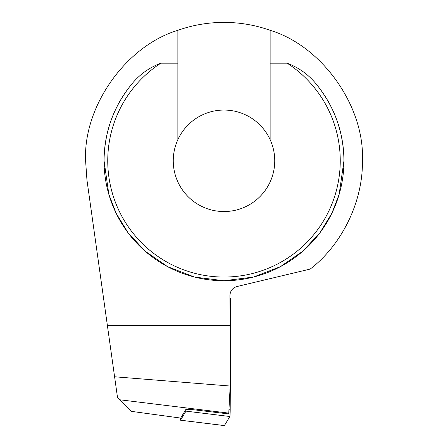 <?xml version="1.0" encoding="UTF-8"?>
<svg xmlns="http://www.w3.org/2000/svg" width="448" height="448" viewBox="0 0 448 448"><rect width="100%" height="100%" fill="white"/><g stroke="black" fill="none" stroke-linecap="round" stroke-linejoin="round"><path stroke-width="0.67" d="M177.867 139.658A50.747 50.747 0 0 0 224 211.546A50.747 50.747 0 0 0 270.133 139.658A50.747 50.747 0 0 0 177.867 139.658L177.867 30.313C125.866 46.026 83.082 106.529 85.602 160.798L86.951 180.057L107.363 325.321L230.177 325.321L230.177 386.042L114.593 376.774L107.363 325.321M177.867 30.313A138.398 138.398 0 0 1 270.133 30.313L270.133 63.179L287.129 63.179C299.69 67.945 310.027 75.712 318.147 86.481C335.065 108.366 343.666 133.134 343.946 160.798A119.946 119.946 0 0 0 318.147 86.481M104.054 160.798A119.946 119.946 0 0 1 129.853 86.481A119.946 119.946 0 0 0 224 280.745A119.946 119.946 0 0 0 343.946 160.798L339.147 194.382L331.817 213.36L319.956 232.764L302.87 251.166L280.442 266.633L253.523 277.054L224 280.745L194.477 277.054L167.558 266.633L145.13 251.166L128.044 232.764L116.183 213.36L108.853 194.382L104.054 160.798C104.334 133.134 112.935 108.366 129.853 86.481C137.984 75.706 148.322 67.939 160.871 63.179L177.867 63.179M270.133 30.313C322.134 46.026 364.918 106.529 362.398 160.798C363.154 201.079 342.182 244.586 310.195 269.08L236.958 286.53C232.557 287.907 230.21 290.898 229.93 295.506L230.177 325.321M119.857 399.79L131.488 411.376L180.69 418.079L186.2 408.873L228.318 413.879L228.771 413.123L119.857 399.79L117.499 397.443L114.593 376.774M270.133 139.658L270.133 63.179M228.771 413.123L230.177 386.042M180.426 418.046L180.527 420.207L224.386 425.6A7.381 0.386 90 0 0 224.42 425.572L229.841 416.506A7.381 0.386 90 0 0 230.194 409.797L230.67 306.202A7.381 0.386 90 0 0 230.278 298.178L229.953 298.217M186.054 409.108L185.959 411.135L180.527 420.207M160.871 63.179A116.256 116.256 0 0 0 224 277.054A116.256 116.256 0 0 0 287.129 63.179M180.538 420.202L224.42 425.572M185.959 411.135L229.841 416.506M186.054 409.326L190.226 409.371M228.945 409.786L230.194 409.797M230.02 306.191L230.67 306.202"/></g></svg>
